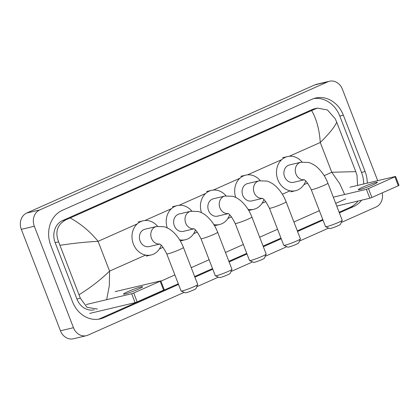 <?xml version="1.0" encoding="UTF-8"?>
<svg xmlns="http://www.w3.org/2000/svg" width="420" height="420" viewBox="0 0 420 420"><rect width="100%" height="100%" fill="white"/><g stroke="black" fill="none" stroke-linecap="round" stroke-linejoin="round"><path stroke-width="0.63" d="M373.018 184.763A10.211 0.845 -21.1 0 0 377.339 182.322A10.211 0.845 -21.1 0 0 372.215 183.503A10.211 0.845 -21.1 0 0 362.607 187.231A10.211 0.845 -21.1 0 0 358.286 189.672A10.211 0.845 -21.1 0 0 363.405 188.486A10.211 0.845 -21.1 0 0 373.018 184.763M395.567 176.447L399 185.346L398.323 185.729L394.889 176.831L395.567 176.447L349.944 187.22M371.884 197.489L369.82 198.24L366.387 189.341L368.45 188.591L371.884 197.489L398.323 185.729M336.74 206.078L369.82 198.24M368.45 188.591L394.889 176.831M366.387 189.341L333.307 197.179M342.211 220.343L340.379 224.432A5.744 0.478 158.9 0 1 337.953 225.761A5.744 0.478 158.9 0 1 329.7 228.553L325.6 226.753A8.935 0.74 -21.1 0 0 338.436 222.411A8.935 0.74 -21.1 0 0 342.211 220.343A8.935 0.74 -21.1 0 0 342.216 220.274L327.91 183.194A8.935 0.74 158.9 0 1 324.13 185.33A8.935 0.74 158.9 0 1 315.719 188.591A8.935 0.74 158.9 0 1 311.241 189.625L325.547 226.706A8.935 0.74 -21.1 0 0 325.6 226.753M304.059 179.771A8.935 7.607 76.7 0 1 295.964 174.032A8.935 7.607 76.7 0 1 299.744 162.619A8.935 7.607 76.7 0 1 300.888 162.236L289.501 164.934A8.935 7.607 76.7 0 0 284.576 176.731A8.935 7.607 76.7 0 0 293.622 182.317L304.159 179.818M305.676 180.952A17.546 14.947 -103.3 0 1 295.606 190.696A17.546 14.947 -103.3 0 1 277.841 179.728A17.546 14.947 -103.3 0 1 287.516 156.55A17.546 14.947 -103.3 0 1 302.054 162.01M300.4 238.938L298.573 243.028A5.744 0.478 158.9 0 1 296.147 244.356A5.744 0.478 158.9 0 1 287.894 247.149L283.794 245.348A8.935 0.74 -21.1 0 0 296.63 241.007A8.935 0.74 -21.1 0 0 300.4 238.938A8.935 0.74 -21.1 0 0 300.41 238.87L286.104 201.794A8.935 0.74 158.9 0 1 282.324 203.931A8.935 0.74 158.9 0 1 273.913 207.186A8.935 0.74 158.9 0 1 269.435 208.226L283.742 245.301A8.935 0.74 -21.1 0 0 283.794 245.348M262.253 198.366A8.935 7.607 76.7 0 1 254.158 192.633A8.935 7.607 76.7 0 1 257.938 181.22A8.935 7.607 76.7 0 1 259.082 180.831L247.695 183.53A8.935 7.607 76.7 0 0 242.771 195.332A8.935 7.607 76.7 0 0 251.811 200.912L262.348 198.418M235.725 197.468A17.546 14.947 -103.3 0 1 245.705 175.145A17.546 14.947 -103.3 0 1 260.248 180.605M263.87 199.553A17.546 14.947 -103.3 0 1 253.801 209.297A17.546 14.947 -103.3 0 1 248.052 209.344M266.18 254.163L264.348 258.253A5.744 0.478 158.9 0 1 261.923 259.581A5.744 0.478 158.9 0 1 253.67 262.374L249.569 260.573A8.935 0.74 -21.1 0 0 262.406 256.232A8.935 0.74 -21.1 0 0 266.18 254.163A8.935 0.74 -21.1 0 0 266.185 254.095L251.879 217.019A8.935 0.74 158.9 0 1 248.099 219.156A8.935 0.74 158.9 0 1 239.689 222.411A8.935 0.74 158.9 0 1 235.21 223.451L249.517 260.526A8.935 0.74 -21.1 0 0 249.569 260.573M228.029 213.591A8.935 7.607 76.7 0 1 219.933 207.853A8.935 7.607 76.7 0 1 223.713 196.445A8.935 7.607 76.7 0 1 224.858 196.056L213.47 198.755A8.935 7.607 76.7 0 0 208.546 210.551A8.935 7.607 76.7 0 0 217.591 216.137L228.123 213.644M201.5 212.693A17.546 14.947 -103.3 0 1 211.486 190.37A17.546 14.947 -103.3 0 1 226.023 195.83M229.646 214.778A17.546 14.947 -103.3 0 1 219.576 224.522A17.546 14.947 -103.3 0 1 213.827 224.569M231.956 269.388L230.123 273.478A5.744 0.478 158.9 0 1 227.698 274.806A5.744 0.478 158.9 0 1 219.445 277.599L215.345 275.798A8.935 0.74 -21.1 0 0 228.181 271.457A8.935 0.74 -21.1 0 0 231.956 269.388A8.935 0.74 -21.1 0 0 231.961 269.32L217.655 232.244A8.935 0.74 158.9 0 1 213.875 234.376A8.935 0.74 158.9 0 1 205.464 237.636A8.935 0.74 158.9 0 1 200.986 238.675L215.292 275.751A8.935 0.74 -21.1 0 0 215.345 275.798M193.804 228.816A8.935 7.607 76.7 0 1 185.708 223.078A8.935 7.607 76.7 0 1 189.488 211.669A8.935 7.607 76.7 0 1 190.633 211.281L179.246 213.98A8.935 7.607 76.7 0 0 174.321 225.776A8.935 7.607 76.7 0 0 183.367 231.362L193.898 228.869M167.276 227.918A17.546 14.947 -103.3 0 1 177.261 205.595A17.546 14.947 -103.3 0 1 191.798 211.055M195.421 229.997A17.546 14.947 -103.3 0 1 185.351 239.747A17.546 14.947 -103.3 0 1 179.603 239.794M197.731 284.613L195.899 288.703A5.744 0.478 158.9 0 1 193.473 290.031A5.744 0.478 158.9 0 1 185.22 292.824L181.12 291.023A8.935 0.74 -21.1 0 0 193.956 286.681A8.935 0.74 -21.1 0 0 197.731 284.613A8.935 0.74 -21.1 0 0 197.736 284.545L183.43 247.464A8.935 0.74 158.9 0 1 179.65 249.601A8.935 0.74 158.9 0 1 171.239 252.861A8.935 0.74 158.9 0 1 166.761 253.901L181.067 290.976A8.935 0.74 -21.1 0 0 181.12 291.023M159.579 244.041A8.935 7.607 76.7 0 1 151.484 238.303A8.935 7.607 76.7 0 1 155.264 226.895A8.935 7.607 76.7 0 1 156.408 226.506L145.021 229.204A8.935 7.607 76.7 0 0 140.096 241.001A8.935 7.607 76.7 0 0 149.142 246.587L159.679 244.094M161.196 245.222A17.546 14.947 -103.3 0 1 151.127 254.972A17.546 14.947 -103.3 0 1 133.361 243.999A17.546 14.947 -103.3 0 1 143.036 220.82A17.546 14.947 -103.3 0 1 157.573 226.28M138.285 289.181A10.211 0.845 -21.1 0 0 142.606 286.739A10.211 0.845 -21.1 0 0 137.487 287.926A10.211 0.845 -21.1 0 0 127.874 291.648A10.211 0.845 -21.1 0 0 123.559 294.089A10.211 0.845 -21.1 0 0 128.678 292.903A10.211 0.845 -21.1 0 0 138.285 289.181M160.834 280.87L164.273 289.769L163.595 290.147L160.162 281.248L160.834 280.87L115.211 291.643M137.156 301.912L135.093 302.657L131.66 293.758L133.718 293.013L137.156 301.912L163.595 290.147M89.707 313.415L135.093 302.657M133.718 293.013L160.162 281.248M131.66 293.758L86.273 304.516M184.17 292.362L88.027 335.129A12.763 10.867 -103.3 0 1 86.394 335.68L73.379 338.767A12.763 10.867 -103.3 0 1 60.459 330.787L21.315 229.341A12.763 10.867 -103.3 0 1 26.712 213.04L314.827 84.871A12.763 10.867 -103.3 0 1 316.459 84.32L329.474 81.233A12.763 10.867 -103.3 0 1 342.394 89.213L377.68 180.647M86.394 335.68A12.763 10.867 -103.3 0 1 73.474 327.705L34.33 226.259A12.763 10.867 -103.3 0 1 39.727 209.953L327.842 81.79A12.763 10.867 -103.3 0 1 329.474 81.233M382.211 192.896A12.763 10.867 -103.3 0 1 376.142 206.96L341.25 222.484M328.65 228.091L299.444 241.08M286.839 246.687L265.22 256.305M252.62 261.912L230.995 271.53M218.395 277.137L196.77 286.755M367.258 183.12A27.436 23.368 76.7 0 0 365.106 171.554L343.361 115.195A27.436 23.368 76.7 0 0 315.583 98.044A27.436 23.368 76.7 0 0 312.065 99.23L62.37 210.31A27.436 23.368 76.7 0 0 50.762 245.359L72.508 301.718A27.436 23.368 76.7 0 0 100.286 318.875A27.436 23.368 76.7 0 0 103.803 317.688L178.547 284.435M339.37 212.893L353.498 206.609A27.436 23.368 76.7 0 0 361.651 200.172M194.891 277.169L212.767 269.209M229.115 261.944L246.992 253.99M263.34 246.719L281.216 238.765M297.56 231.494L323.022 220.164M363.678 183.965A27.436 23.368 76.7 0 0 361.531 172.405L339.785 116.046A27.436 23.368 76.7 0 0 313.814 98.548M339.124 212.258L349.923 207.454A27.436 23.368 76.7 0 0 358.071 201.023M98.474 319.216A27.436 23.368 76.7 0 0 100.223 318.533L178.3 283.799M194.644 276.533L212.525 268.579M228.869 261.308L246.75 253.355M263.093 246.083L280.975 238.13M297.318 230.858L322.781 219.529M344.642 194.492L339.754 183.719L331.769 172.274L355.782 171.623L336.725 122.231C334.488 127.145 329.007 133.901 320.276 142.49C319.373 129.512 316.486 118.865 311.614 110.549L317.447 108.092L314.36 108.822A17.23 14.674 76.7 0 0 312.149 109.573L62.454 220.647A17.23 14.674 76.7 0 0 55.162 242.66L76.913 299.019A17.23 14.674 76.7 0 0 94.353 309.787M355.782 171.623L356.979 175.14L357.562 185.414M345.723 198.944L335.706 203.401M319.363 210.672L293.9 222.002M277.557 229.273L259.675 237.227M243.332 244.498L225.451 252.452M209.108 259.723L191.226 267.677M174.883 274.943L160.944 281.148M97.445 309.057L86.977 307.298L80.341 298.205L58.595 241.847C54.863 231.961 57.251 224.632 65.772 219.859L70.145 217.97C80.734 223.739 90.053 231.525 98.086 241.332C86.2 241.93 73.532 243.254 60.086 245.296M311.614 110.549L70.145 217.97M317.447 108.092L327.421 109.967L335.233 118.781L336.725 122.231M79.144 294.683C90.584 287.59 100.727 279.731 109.578 271.11L109.3 285.826L106.654 299.686M324.167 175.655L331.769 172.274L320.276 142.49L289.333 156.256M145.64 255.071L109.578 271.11L98.086 241.332L137.219 223.923M144.853 220.526L171.444 208.698M179.072 205.301L205.669 193.473M213.297 190.076L239.888 178.248M247.522 174.851L281.699 159.653M159.411 248.945L163.097 247.306M193.636 233.72L197.316 232.082M227.861 218.495L231.541 216.857M262.085 203.27L265.766 201.632M282.361 194.25L290.12 190.796M303.891 184.674L307.577 183.036M39.727 209.953L26.712 213.04M34.33 226.259L21.315 229.341M73.474 327.705L60.459 330.787M327.842 81.79L314.827 84.871M339.785 116.046L343.361 115.195M361.531 172.405L365.106 171.554M349.923 207.454L353.498 206.609M100.223 318.533L103.803 317.688M76.913 299.019L80.341 298.205M55.162 242.66L58.595 241.847M62.454 220.647L65.772 219.859M312.149 109.573L315.467 108.785M300.888 162.236L308.627 162.456C311.724 163.364 314.58 164.976 317.195 167.286C321.82 171.434 325.39 176.736 327.91 183.194M287.516 156.55L282.634 157.705M295.606 190.696L290.729 191.856M303.818 179.66C305.398 179.786 307.87 183.104 311.241 189.625M259.082 180.831L266.816 181.057C269.918 181.965 272.774 183.577 275.383 185.882C280.009 190.029 283.584 195.332 286.104 201.794M245.705 175.145L240.828 176.305M253.801 209.297L248.918 210.452M262.007 198.261C263.592 198.382 266.065 201.705 269.435 208.226M224.858 196.056L232.596 196.277C235.694 197.19 238.549 198.802 241.159 201.107C245.784 205.254 249.359 210.556 251.879 217.019M211.486 190.37L206.603 191.531M219.576 224.522L214.694 225.677M227.787 213.486C229.367 213.607 231.84 216.93 235.21 223.451M190.633 211.281L198.371 211.502C201.469 212.415 204.325 214.022 206.939 216.332C211.565 220.479 215.135 225.782 217.655 232.244M177.261 205.595L172.379 206.756M185.351 239.747L180.469 240.902M193.562 228.711C195.143 228.832 197.615 232.155 200.986 238.675M156.408 226.506L164.147 226.727C167.244 227.64 170.1 229.247 172.715 231.556C177.34 235.704 180.91 241.007 183.43 247.464M143.036 220.82L138.154 221.981M151.127 254.972L146.249 256.127M159.338 243.936C160.918 244.057 163.391 247.38 166.761 253.901"/></g></svg>
